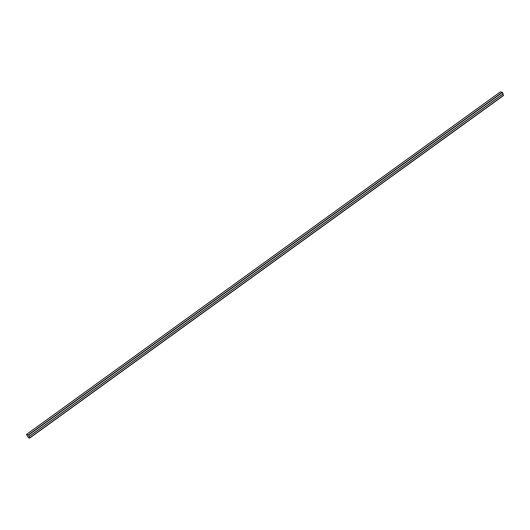 <?xml version="1.0" encoding="UTF-8"?>
<svg xmlns="http://www.w3.org/2000/svg" width="530" height="530" viewBox="0 0 530 530"><rect width="100%" height="100%" fill="white"/><g stroke="black" fill="none" stroke-linecap="round" stroke-linejoin="round"><path stroke-width="0.79" d="M29.601 438.098L28.554 437.753L26.5 434.461L28.653 434.984L29.601 438.098M500.346 91.942L502.314 92.227L503.195 93.923L29.349 436.448M502.877 94.154L503.5 95.539L29.653 438.058M500.399 91.902L26.533 434.461M502.314 92.227L28.454 434.785M502.519 92.425L28.653 434.984M503.182 93.77L29.322 436.329M503.487 95.38L29.627 437.939M500.36 91.909L26.5 434.461M503.195 93.923L29.329 436.481M503.5 95.539L29.64 438.091"/></g></svg>
